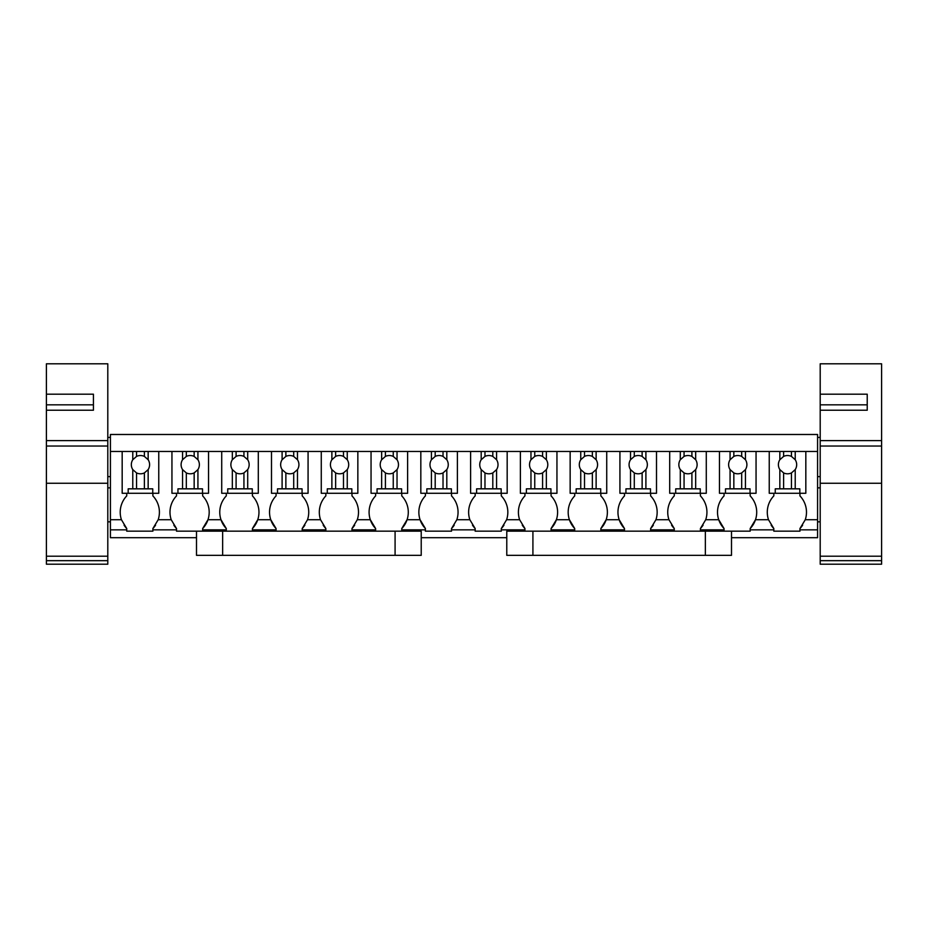<?xml version="1.0" encoding="UTF-8"?>
<svg xmlns="http://www.w3.org/2000/svg" width="928" height="928" viewBox="0 0 928 928"><rect width="100%" height="100%" fill="white"/><g stroke="black" fill="none" stroke-linecap="round" stroke-linejoin="round"><path stroke-width="1.39" d="M196.504 537.695L110.42 537.695L110.42 434.49L817.58 434.49L817.58 519.738L805.26 519.738L799.948 528.554A23.676 23.676 0 0 0 802.627 525.167M421.219 537.695L506.781 537.695M731.496 537.695L817.58 537.695L817.58 529.853L799.948 529.853L799.948 528.554M731.496 531.164L731.496 555.338L506.781 555.338L506.781 531.164L750.172 531.164L750.172 529.853L773.824 529.853L773.824 528.554L768.512 519.738L755.485 519.738L750.172 528.554A23.676 23.676 0 0 0 750.172 495.888L750.172 493.278L750.172 495.888M724.049 531.164L724.049 528.554L718.736 519.738A23.676 23.676 0 0 0 724.049 528.554M700.396 531.164L700.396 529.853L724.049 529.853M674.273 531.164L674.273 528.554L668.96 519.738L655.934 519.738L650.621 528.554A23.676 23.676 0 0 0 653.312 525.167M650.621 531.164L650.621 529.853L674.273 529.853M624.498 531.164L624.498 528.554L619.185 519.738A23.676 23.676 0 0 0 624.498 528.554M600.845 531.164L600.845 529.853L624.498 529.853M574.722 531.164L574.722 528.554L569.409 519.738A23.676 23.676 0 0 0 574.722 528.554M551.07 531.164L551.07 529.853L574.722 529.853M524.946 531.164L524.946 528.554L519.634 519.738L506.607 519.738L501.294 528.554A23.676 23.676 0 0 0 503.985 525.167M401.754 531.164L401.754 529.853L425.395 529.853L425.395 531.164L451.518 531.164L451.518 529.853L475.171 529.853L475.171 531.164L501.294 531.164L501.294 529.853L524.946 529.853M375.62 531.164L375.62 528.554L370.318 519.738A23.676 23.676 0 0 0 375.62 528.554M351.979 531.164L351.979 529.853L375.62 529.853M325.844 531.164L325.844 528.554L320.543 519.738L307.504 519.738L302.203 528.554A23.676 23.676 0 0 0 304.883 525.167M302.203 531.164L302.203 529.853L325.844 529.853M276.068 531.164L276.068 528.554L270.767 519.738A23.676 23.676 0 0 0 276.068 528.554M252.428 531.164L252.428 529.853L276.068 529.853M226.293 531.164L226.293 528.554L220.992 519.738A23.676 23.676 0 0 0 226.293 528.554M202.652 531.164L202.652 529.853L226.293 529.853M110.42 529.853L126.742 529.853L126.742 531.164L152.876 531.164L152.876 529.853L176.517 529.853L176.517 531.164L222.639 531.164L222.639 555.338L196.504 555.338L196.504 531.164M773.824 529.853L773.824 531.164L799.948 531.164L799.948 529.853M126.742 529.853L126.742 528.554L121.44 519.738L110.42 519.738M110.42 451.472L122.171 451.472L110.42 451.472M126.742 493.278L126.742 495.888A23.676 23.676 0 0 0 121.44 519.738M132.774 459.731L136.544 456.414L136.544 451.472L122.171 451.472L132.774 451.472L132.774 459.731A9.141 9.141 0 0 0 132.774 469.603L132.774 488.836L152.749 488.836L152.749 493.278L158.758 493.278L158.758 451.472L182.549 451.472L171.947 451.472L171.947 493.278L177.956 493.278L177.956 488.836L202.513 488.836L202.513 493.278L208.533 493.278L208.533 451.472L232.325 451.472L221.722 451.472L221.722 493.278L227.731 493.278L227.731 488.836L252.288 488.836L252.288 493.278L258.297 493.278L258.297 451.472L282.1 451.472L271.498 451.472L271.498 493.278L277.507 493.278L277.507 488.836L302.064 488.836L302.064 493.278L308.073 493.278L308.073 451.472L331.876 451.472L321.274 451.472L321.274 493.278L327.282 493.278L327.282 488.836L351.84 488.836L351.84 493.278L357.848 493.278L357.848 451.472L381.652 451.472L371.049 451.472L371.049 493.278L377.058 493.278L377.058 488.836L401.615 488.836L401.615 493.278L407.624 493.278L407.624 451.472L431.427 451.472L420.825 451.472L420.825 493.278L426.834 493.278L426.834 488.836L451.391 488.836L451.391 493.278L457.4 493.278L457.4 451.472L481.191 451.472L470.6 451.472L470.6 493.278L476.609 493.278L476.609 488.836L501.166 488.836L501.166 493.278L507.175 493.278L507.175 451.472L530.967 451.472L520.376 451.472L520.376 493.278L526.385 493.278L526.385 488.836L550.942 488.836L550.942 493.278L556.951 493.278L556.951 451.472L580.742 451.472L570.152 451.472L570.152 493.278L576.16 493.278L576.16 488.836L600.718 488.836L600.718 493.278L606.726 493.278L606.726 451.472L630.518 451.472L619.927 451.472L619.927 493.278L625.936 493.278L625.936 488.836L650.493 488.836L650.493 493.278L656.502 493.278L656.502 451.472L680.294 451.472L669.703 451.472L669.703 493.278L675.712 493.278L675.712 488.836L700.269 488.836L700.269 493.278L706.278 493.278L706.278 451.472L730.069 451.472L719.467 451.472L719.467 493.278L725.487 493.278L725.487 488.836L750.044 488.836L750.044 493.278L756.053 493.278L756.053 451.472L779.845 451.472L769.242 451.472L769.242 493.278L775.251 493.278L775.251 488.836L799.82 488.836L799.82 493.278L805.829 493.278L805.829 451.472L817.58 451.472M817.58 529.853L817.58 519.738M750.172 529.853L750.172 528.554L750.172 529.853M724.049 493.278L724.049 495.888A23.676 23.676 0 0 0 718.736 519.738L705.709 519.738L700.396 528.554A23.676 23.676 0 0 0 703.076 525.167M700.396 529.853L700.396 528.554M650.621 529.853L650.621 528.554M624.498 493.278L624.498 495.888A23.676 23.676 0 0 0 619.185 519.738L606.158 519.738L600.845 528.554A23.676 23.676 0 0 0 600.845 495.888L600.845 493.278M600.845 529.853L600.845 528.554M574.722 493.278L574.722 495.888A23.676 23.676 0 0 0 569.409 519.738L556.382 519.738L551.07 528.554A23.676 23.676 0 0 0 551.07 495.888L551.07 493.278M551.07 529.853L551.07 528.554L551.07 529.853M501.294 529.853L501.294 528.554M475.171 529.853L475.171 528.554L469.858 519.738L456.831 519.738L451.518 528.554A23.676 23.676 0 0 0 454.21 525.167M451.518 529.853L451.518 528.554M425.395 529.853L425.395 528.554L420.082 519.738A23.676 23.676 0 0 0 425.395 528.554M425.395 493.278L425.395 495.888A23.676 23.676 0 0 0 420.082 519.738L407.056 519.738L401.754 528.554A23.676 23.676 0 0 0 401.754 495.888L401.754 493.278M401.754 529.853L401.754 528.554M375.62 493.278L375.62 495.888A23.676 23.676 0 0 0 370.318 519.738L357.28 519.738L351.979 528.554A23.676 23.676 0 0 0 354.658 525.167M351.979 529.853L351.979 528.554M302.203 529.853L302.203 528.554M276.068 493.278L276.068 495.888A23.676 23.676 0 0 0 270.767 519.738L257.729 519.738L252.428 528.554A23.676 23.676 0 0 0 252.428 495.888L252.428 493.278M252.428 529.853L252.428 528.554M226.293 493.278L226.293 495.888A23.676 23.676 0 0 0 220.992 519.738L207.953 519.738L202.652 528.554A23.676 23.676 0 0 0 202.652 495.888L202.652 493.278M202.652 529.853L202.652 528.554L202.652 529.853M176.517 529.853L176.517 528.554L171.216 519.738L158.178 519.738L152.876 528.554A23.676 23.676 0 0 0 155.556 525.167M152.876 529.853L152.876 528.554M124.062 525.167A23.676 23.676 0 0 0 126.742 528.554M799.948 493.278L799.948 495.888A23.676 23.676 0 0 1 805.26 519.738M773.824 493.278L773.824 495.888A23.676 23.676 0 0 0 768.512 519.738M700.396 493.278L700.396 495.888A23.676 23.676 0 0 1 705.709 519.738M671.582 525.167A23.676 23.676 0 0 0 674.273 528.554M674.273 493.278L674.273 495.888A23.676 23.676 0 0 0 668.96 519.738M650.621 493.278L650.621 495.888A23.676 23.676 0 0 1 655.934 519.738M522.267 525.167A23.676 23.676 0 0 0 524.946 528.554M524.946 493.278L524.946 495.888A23.676 23.676 0 0 0 519.634 519.738M501.294 493.278L501.294 495.888A23.676 23.676 0 0 1 506.607 519.738M472.491 525.167A23.676 23.676 0 0 0 475.171 528.554M475.171 493.278L475.171 495.888A23.676 23.676 0 0 0 469.858 519.738M451.518 493.278L451.518 495.888A23.676 23.676 0 0 1 456.831 519.738M351.979 493.278L351.979 495.888A23.676 23.676 0 0 1 357.28 519.738M323.164 525.167A23.676 23.676 0 0 0 325.844 528.554M325.844 493.278L325.844 495.888A23.676 23.676 0 0 0 320.543 519.738M302.203 493.278L302.203 495.888A23.676 23.676 0 0 1 307.504 519.738M173.838 525.167A23.676 23.676 0 0 0 176.517 528.554M176.517 493.278L176.517 495.888A23.676 23.676 0 0 0 171.216 519.738M152.876 493.278L152.876 495.888A23.676 23.676 0 0 1 158.178 519.738M771.133 525.167A23.676 23.676 0 0 0 773.824 528.554M46.4 483.244L46.4 410.222L93.426 410.222L93.426 404.828L46.4 404.828L46.4 410.222L46.4 363.799L107.799 363.799L107.799 483.244L46.4 483.244L46.4 560.674L107.799 560.674L107.799 483.244M46.4 560.674L46.4 564.201L107.799 564.201L107.799 560.674M46.4 440.614L107.799 440.614M46.4 394.191L93.426 394.191L93.426 410.222L93.426 397.08M46.4 446.032L107.799 446.032M820.201 483.244L820.201 410.222L867.228 410.222L867.228 404.828L820.201 404.828L820.201 410.222L820.201 363.799L881.6 363.799L881.6 483.244L820.201 483.244L820.201 560.674L881.6 560.674L881.6 483.244M820.201 560.674L820.201 564.201L881.6 564.201L881.6 560.674M820.201 440.614L881.6 440.614M820.201 394.191L867.228 394.191L867.228 404.828M820.201 446.032L881.6 446.032M122.171 451.472L122.171 493.278L128.18 493.278L128.18 488.836L132.774 488.836M136.544 451.472L158.758 451.472M152.749 493.278L128.18 493.278M132.774 469.603L136.544 472.92L136.544 488.836M136.544 472.92A9.141 9.141 0 0 0 144.385 472.92L148.155 469.603A9.141 9.141 0 0 0 148.155 459.731L144.385 456.414A9.141 9.141 0 0 0 136.544 456.414M144.385 451.472L144.385 456.414M148.155 451.472L148.155 459.731M148.155 469.603L148.155 488.836M144.385 472.92L144.385 488.836M182.549 459.731L186.319 456.414L186.319 451.472L182.549 451.472L182.549 459.731A9.141 9.141 0 0 0 182.549 469.603L182.549 488.836M186.319 451.472L208.533 451.472M202.513 493.278L177.956 493.278M182.549 469.603L186.319 472.92L186.319 488.836M186.319 472.92A9.141 9.141 0 0 0 194.161 472.92L197.931 469.603A9.141 9.141 0 0 0 197.931 459.731L194.161 456.414A9.141 9.141 0 0 0 186.319 456.414M194.161 451.472L194.161 456.414M197.931 451.472L197.931 459.731M197.931 469.603L197.931 488.836M194.161 472.92L194.161 488.836M232.325 459.731L236.095 456.414L236.095 451.472L232.325 451.472L232.325 459.731A9.141 9.141 0 0 0 232.325 469.603L232.325 488.836M236.095 451.472L258.297 451.472M252.288 493.278L227.731 493.278M232.325 469.603L236.095 472.92L236.095 488.836M236.095 472.92A9.141 9.141 0 0 0 243.936 472.92L247.706 469.603A9.141 9.141 0 0 0 247.706 459.731L243.936 456.414A9.141 9.141 0 0 0 236.095 456.414M243.936 451.472L243.936 456.414M247.706 451.472L247.706 459.731M247.706 469.603L247.706 488.836M243.936 472.92L243.936 488.836M282.1 459.731L285.87 456.414L285.87 451.472L282.1 451.472L282.1 459.731A9.141 9.141 0 0 0 282.1 469.603L282.1 488.836M285.87 451.472L308.073 451.472M302.064 493.278L277.507 493.278M282.1 469.603L285.87 472.92L285.87 488.836M285.87 472.92A9.141 9.141 0 0 0 293.712 472.92L297.482 469.603A9.141 9.141 0 0 0 297.482 459.731L293.712 456.414A9.141 9.141 0 0 0 285.87 456.414M293.712 451.472L293.712 456.414M297.482 451.472L297.482 459.731M297.482 469.603L297.482 488.836M293.712 472.92L293.712 488.836M331.876 459.731L335.646 456.414L335.646 451.472L331.876 451.472L331.876 459.731A9.141 9.141 0 0 0 331.876 469.603L331.876 488.836M335.646 451.472L357.848 451.472M351.84 493.278L327.282 493.278M331.876 469.603L335.646 472.92L335.646 488.836M335.646 472.92A9.141 9.141 0 0 0 343.488 472.92L347.258 469.603A9.141 9.141 0 0 0 347.258 459.731L343.488 456.414A9.141 9.141 0 0 0 335.646 456.414M343.488 451.472L343.488 456.414M347.258 451.472L347.258 459.731M347.258 469.603L347.258 488.836M343.488 472.92L343.488 488.836M381.652 459.731L385.422 456.414L385.422 451.472L381.652 451.472L381.652 459.731A9.141 9.141 0 0 0 381.652 469.603L381.652 488.836M385.422 451.472L407.624 451.472M401.615 493.278L377.058 493.278M381.652 469.603L385.422 472.92L385.422 488.836M385.422 472.92A9.141 9.141 0 0 0 393.252 472.92L397.033 469.603A9.141 9.141 0 0 0 397.033 459.731L393.252 456.414A9.141 9.141 0 0 0 385.422 456.414M393.252 451.472L393.252 456.414M397.033 451.472L397.033 459.731M397.033 469.603L397.033 488.836M393.252 472.92L393.252 488.836M431.427 459.731L435.197 456.414L435.197 451.472L431.427 451.472L431.427 459.731A9.141 9.141 0 0 0 431.427 469.603L431.427 488.836M435.197 451.472L457.4 451.472M451.391 493.278L426.834 493.278M431.427 469.603L435.197 472.92L435.197 488.836M435.197 472.92A9.141 9.141 0 0 0 443.027 472.92L446.809 469.603A9.141 9.141 0 0 0 446.809 459.731L443.027 456.414A9.141 9.141 0 0 0 435.197 456.414M443.027 451.472L443.027 456.414M446.809 451.472L446.809 459.731M446.809 469.603L446.809 488.836M443.027 472.92L443.027 488.836M481.191 459.731L484.973 456.414L484.973 451.472L481.191 451.472L481.191 459.731A9.141 9.141 0 0 0 481.191 469.603L481.191 488.836M484.973 451.472L507.175 451.472M501.166 493.278L476.609 493.278M481.191 469.603L484.973 472.92L484.973 488.836M484.973 472.92A9.141 9.141 0 0 0 492.803 472.92L496.573 469.603A9.141 9.141 0 0 0 496.573 459.731L492.803 456.414A9.141 9.141 0 0 0 484.973 456.414M492.803 451.472L492.803 456.414M496.573 451.472L496.573 459.731M496.573 469.603L496.573 488.836M492.803 472.92L492.803 488.836M530.967 459.731L534.748 456.414L534.748 451.472L530.967 451.472L530.967 459.731A9.141 9.141 0 0 0 530.967 469.603L530.967 488.836M534.748 451.472L556.951 451.472M550.942 493.278L526.385 493.278M530.967 469.603L534.748 472.92L534.748 488.836M534.748 472.92A9.141 9.141 0 0 0 542.578 472.92L546.348 469.603A9.141 9.141 0 0 0 546.348 459.731L542.578 456.414A9.141 9.141 0 0 0 534.748 456.414M542.578 451.472L542.578 456.414M546.348 451.472L546.348 459.731M546.348 469.603L546.348 488.836M542.578 472.92L542.578 488.836M580.742 459.731L584.512 456.414L584.512 451.472L580.742 451.472L580.742 459.731A9.141 9.141 0 0 0 580.742 469.603L580.742 488.836M584.512 451.472L606.726 451.472M600.718 493.278L576.16 493.278M580.742 469.603L584.512 472.92L584.512 488.836M584.512 472.92A9.141 9.141 0 0 0 592.354 472.92L596.124 469.603A9.141 9.141 0 0 0 596.124 459.731L592.354 456.414A9.141 9.141 0 0 0 584.512 456.414M592.354 451.472L592.354 456.414M596.124 451.472L596.124 459.731M596.124 469.603L596.124 488.836M592.354 472.92L592.354 488.836M630.518 459.731L634.288 456.414L634.288 451.472L630.518 451.472L630.518 459.731A9.141 9.141 0 0 0 630.518 469.603L630.518 488.836M634.288 451.472L656.502 451.472M650.493 493.278L625.936 493.278M630.518 469.603L634.288 472.92L634.288 488.836M634.288 472.92A9.141 9.141 0 0 0 642.13 472.92L645.9 469.603A9.141 9.141 0 0 0 645.9 459.731L642.13 456.414A9.141 9.141 0 0 0 634.288 456.414M642.13 451.472L642.13 456.414M645.9 451.472L645.9 459.731M645.9 469.603L645.9 488.836M642.13 472.92L642.13 488.836M680.294 459.731L684.064 456.414L684.064 451.472L680.294 451.472L680.294 459.731A9.141 9.141 0 0 0 680.294 469.603L680.294 488.836M684.064 451.472L706.278 451.472M700.269 493.278L675.712 493.278M680.294 469.603L684.064 472.92L684.064 488.836M684.064 472.92A9.141 9.141 0 0 0 691.905 472.92L695.675 469.603A9.141 9.141 0 0 0 695.675 459.731L691.905 456.414A9.141 9.141 0 0 0 684.064 456.414M691.905 451.472L691.905 456.414M695.675 451.472L695.675 459.731M695.675 469.603L695.675 488.836M691.905 472.92L691.905 488.836M730.069 459.731L733.839 456.414L733.839 451.472L730.069 451.472L730.069 459.731A9.141 9.141 0 0 0 730.069 469.603L730.069 488.836M733.839 451.472L756.053 451.472M750.044 493.278L725.487 493.278M730.069 469.603L733.839 472.92L733.839 488.836M733.839 472.92A9.141 9.141 0 0 0 741.681 472.92L745.451 469.603A9.141 9.141 0 0 0 745.451 459.731L741.681 456.414A9.141 9.141 0 0 0 733.839 456.414M741.681 451.472L741.681 456.414M745.451 451.472L745.451 459.731M745.451 469.603L745.451 488.836M741.681 472.92L741.681 488.836M779.845 459.731L783.615 456.414L783.615 451.472L779.845 451.472L779.845 459.731A9.141 9.141 0 0 0 779.845 469.603L779.845 488.836M783.615 451.472L805.829 451.472M799.82 493.278L775.251 493.278M779.845 469.603L783.615 472.92L783.615 488.836M783.615 472.92A9.141 9.141 0 0 0 791.456 472.92L795.226 469.603A9.141 9.141 0 0 0 795.226 459.731L791.456 456.414A9.141 9.141 0 0 0 783.615 456.414M791.456 451.472L791.456 456.414M795.226 451.472L795.226 459.731M795.226 469.603L795.226 488.836M791.456 472.92L791.456 488.836M395.084 531.164L395.084 555.338L421.219 555.338L421.219 531.164L222.639 531.164M395.084 555.338L222.639 555.338M107.799 556.208L46.4 556.208M881.6 556.208L820.201 556.208M532.916 531.164L532.916 555.338M705.361 531.164L705.361 555.338M110.42 476.621L107.799 476.621M110.42 437.424L107.799 437.424M110.42 521.826L107.799 521.826M110.42 487.861L107.799 487.861M820.201 476.621L817.58 476.621M820.201 437.424L817.58 437.424M820.201 521.826L817.58 521.826M820.201 487.861L817.58 487.861"/></g></svg>
